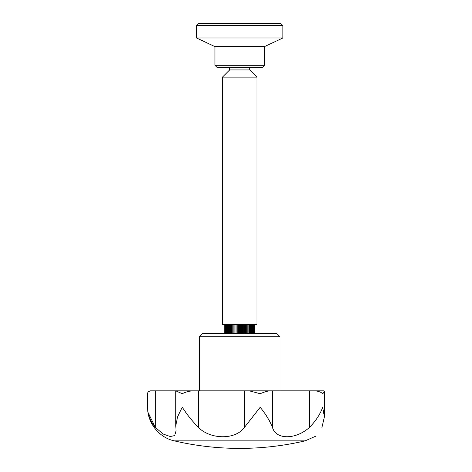 <?xml version="1.0" encoding="UTF-8"?>
<svg xmlns="http://www.w3.org/2000/svg" width="472" height="472" viewBox="0 0 472 472"><rect width="100%" height="100%" fill="white"/><g stroke="black" fill="none" stroke-linecap="round" stroke-linejoin="round"><path stroke-width="0.71" d="M239.705 324.642L256.974 324.642L256.974 77.131L222.436 77.131L222.436 324.642L239.705 324.642L239.705 333.279M229.634 67.349L229.634 69.939L249.776 69.939L256.974 77.131M224.69 324.642L224.69 333.279M224.725 324.642L224.725 333.279M224.837 324.642L224.837 333.279M225.02 324.642L225.02 333.279M225.274 324.642L225.274 333.279M225.592 324.642L225.592 333.279M225.988 324.642L225.988 333.279M226.448 324.642L226.448 333.279M226.973 324.642L226.973 333.279M227.557 324.642L227.557 333.279M228.2 324.642L228.2 333.279M228.902 324.642L228.902 333.279M229.657 324.642L229.657 333.279M230.46 324.642L230.46 333.279M231.309 324.642L231.309 333.279M232.195 324.642L232.195 333.279M233.121 324.642L233.121 333.279M234.082 324.642L234.082 333.279M235.068 324.642L235.068 333.279M236.041 324.642L236.041 333.279M236.071 324.642L236.071 333.279M236.944 324.642L236.944 333.279M237.097 324.642L237.097 333.279M237.858 324.642L237.858 333.279M238.136 324.642L238.136 333.279M238.779 324.642L238.779 333.279M239.18 324.642L239.18 333.279M240.23 324.642L240.23 333.279M240.631 324.642L240.631 333.279M241.275 324.642L241.275 333.279M241.552 324.642L241.552 333.279M242.313 324.642L242.313 333.279M242.466 324.642L242.466 333.279M243.34 324.642L243.34 333.279M243.369 324.642L243.369 333.279M244.343 324.642L244.343 333.279M245.328 324.642L245.328 333.279M246.29 324.642L246.29 333.279M247.216 324.642L247.216 333.279M248.101 324.642L248.101 333.279M248.95 324.642L248.95 333.279M249.753 324.642L249.753 333.279M250.508 324.642L250.508 333.279M251.21 324.642L251.21 333.279M251.853 324.642L251.853 333.279M252.437 324.642L252.437 333.279M252.962 324.642L252.962 333.279M253.423 324.642L253.423 333.279M253.818 324.642L253.818 333.279M254.137 324.642L254.137 333.279M254.39 324.642L254.39 333.279M254.573 324.642L254.573 333.279M254.685 324.642L254.685 333.279M254.721 324.642L254.721 333.279M174.298 440.866A287.802 287.802 0 0 0 305.113 440.866L174.298 440.866C159.023 437.585 147.335 422.853 147.606 407.236C147.594 414.268 150.179 421 155.359 427.443L148.125 412.611M315.927 436.11L305.113 440.866M321.951 427.443C313.561 439.845 313.561 439.845 321.951 427.443L324.394 416.971L322.683 407.236C320.181 414.28 315.768 421.018 309.443 427.443C295.667 439.821 275.854 439.863 272.521 427.443L272.521 390.84L269.565 390.84C266.945 391.194 263.824 392.155 260.196 393.719L249.281 390.84L244.425 390.84L324.058 390.84L324.382 391.141M151.093 390.84C148.757 391.194 147.594 392.155 147.606 393.719C147.777 391.966 148.739 391.011 150.485 390.84L155.359 390.84L155.359 427.443L163.176 434.045L170.233 436.529L174.681 435.591L176.038 430.877L175.779 425.844L177.584 416.705L182.28 407.236C186.782 414.268 192.151 421 198.382 427.443C210.943 439.863 235.617 439.821 244.425 427.443L260.196 407.236C265.83 414.268 269.937 421 272.521 427.443M148.474 391.831L149.559 391.141M198.382 427.443L198.382 390.84L192.594 390.84C188.617 391.194 185.177 392.155 182.28 393.719L175.779 390.84L175.779 425.844M324.058 390.84C324.766 391.194 324.305 392.155 322.683 393.719C321.09 392.155 318.535 391.199 315.025 390.84L314.022 390.84M198.382 390.84L244.425 390.84L244.425 427.443M155.359 390.84L175.779 390.84M176.322 390.84L192.594 390.84M279.996 336.731L199.414 336.731L202.866 333.279L276.545 333.279L279.996 336.731L279.996 390.84M199.414 336.731L199.414 390.84M214.955 65.313L264.456 65.313L262.42 67.349L216.99 67.349L214.955 65.313L214.955 46.622L196.535 37.99L282.875 37.99L282.875 25.636L196.535 25.636L196.535 37.99M196.535 25.636L198.57 23.6L280.84 23.6L282.875 25.636M214.955 46.622L264.456 46.622L282.875 37.99M309.443 427.443L309.443 390.84M229.634 69.939L222.436 77.131M249.776 67.349L249.776 69.939M147.606 393.719L147.606 407.236M324.394 391.247L324.394 416.971M264.456 46.622L264.456 65.313"/></g></svg>

